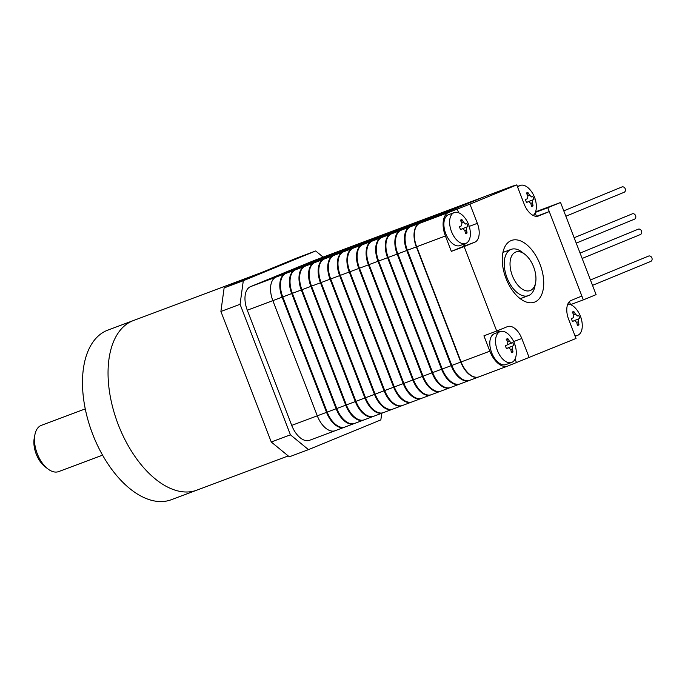 <?xml version="1.0" encoding="UTF-8"?>
<svg xmlns="http://www.w3.org/2000/svg" width="685" height="685" viewBox="0 0 685 685"><rect width="100%" height="100%" fill="white"/><g stroke="black" fill="none" stroke-linecap="round" stroke-linejoin="round"><path stroke-width="1.03" d="M505.958 278.298A32.923 18.401 -110.5 0 1 511.438 240.469A32.923 18.401 -110.5 0 1 540.02 264.307A32.923 18.401 -110.5 0 1 534.54 302.136A32.923 18.401 -110.5 0 1 505.958 278.298M536.535 216.34L549.267 211.571L581.856 296.04L571.213 300.407A16.466 9.205 -110.5 0 0 568.627 319.27L576.034 338.458L507.902 365.995A20.576 11.499 -110.5 0 1 507.713 366.073A20.576 11.499 -110.5 0 1 489.852 351.174L483.927 335.821L496.711 331.035L464.122 246.566L451.338 251.361L445.413 236A20.576 11.499 -110.5 0 1 448.649 212.427L469.944 204.147L516.773 184.899L503.989 189.685L512.508 186.183A20.576 11.499 -110.5 0 1 512.697 186.114A20.576 11.499 -110.5 0 1 514.615 185.703M569.389 301.648L570.545 304.637L583.337 299.876L547.786 207.735L535.379 212.384M535.148 212.907L536.475 216.34M575.571 336.087A20.576 11.499 -110.5 0 1 575.297 336.566M479.149 376.767A20.576 11.499 -110.5 0 1 478.952 376.844A20.576 11.499 -110.5 0 1 461.099 361.945L416.651 246.771A20.576 11.499 -110.5 0 1 419.888 223.207L483.747 196.955A20.576 11.499 -110.5 0 1 483.935 196.886A20.576 11.499 -110.5 0 1 484.124 196.818M549.267 211.571L538.624 215.946A16.466 9.205 -110.5 0 1 538.47 216.006A16.466 9.205 -110.5 0 1 524.179 204.096L516.773 184.899M469.944 204.147L477.351 223.336A16.466 9.205 -110.5 0 1 474.765 242.199L464.122 246.566M496.711 331.035L507.354 326.659A16.466 9.205 -110.5 0 1 507.508 326.599A16.466 9.205 -110.5 0 1 521.799 338.51L529.205 357.707M517.192 185.986A20.576 11.499 -110.5 0 1 518.057 186.26M496.659 331.052A16.466 9.205 -110.5 0 1 499.665 331.771M515.086 359.043L516.421 362.493M457.16 208.934L458.633 212.744M465.261 243.603A16.466 9.205 -110.5 0 1 461.981 246.985L451.338 251.361M474.859 200.285A20.576 11.499 69.5 0 0 474.671 200.354A20.576 11.499 69.5 0 0 474.482 200.431L410.623 226.675A20.576 11.499 69.5 0 0 407.387 250.248L451.826 365.422A20.576 11.499 69.5 0 0 469.687 380.312A20.576 11.499 69.5 0 0 469.876 380.243M478.798 376.904A20.576 11.499 -110.5 0 1 478.635 376.964A20.576 11.499 -110.5 0 1 460.774 362.065L416.334 246.891A20.576 11.499 -110.5 0 1 419.571 223.327L483.43 197.075A20.576 11.499 -110.5 0 1 483.619 197.006A20.576 11.499 -110.5 0 1 483.773 196.946M414.673 231.068A20.165 11.277 69.5 0 0 416.548 246.805L460.988 361.98A20.165 11.277 69.5 0 0 469.662 374.412M407.387 229.381A20.165 11.277 69.5 0 0 406.958 250.393L451.398 365.576A20.165 11.277 69.5 0 0 465.278 380.466M469.379 380.423L469.242 380.483A20.576 11.499 -110.5 0 1 469.054 380.552A20.576 11.499 -110.5 0 1 451.192 365.662L406.744 250.487A20.576 11.499 -110.5 0 1 409.981 226.915L473.84 200.671A20.576 11.499 -110.5 0 1 474.029 200.594A20.576 11.499 -110.5 0 1 474.337 200.491M465.269 203.873A20.576 11.499 69.5 0 0 465.081 203.942A20.576 11.499 69.5 0 0 464.892 204.019L401.033 230.263A20.576 11.499 69.5 0 0 397.797 253.835L442.245 369.009A20.576 11.499 69.5 0 0 460.106 383.908A20.576 11.499 69.5 0 0 460.294 383.831M459.798 384.011L459.652 384.071A20.576 11.499 -110.5 0 1 459.464 384.148A20.576 11.499 -110.5 0 1 441.602 369.249L397.163 254.075A20.576 11.499 -110.5 0 1 400.4 230.502L464.25 204.258A20.576 11.499 -110.5 0 1 464.439 204.181A20.576 11.499 -110.5 0 1 464.747 204.079M397.805 232.977A20.165 11.277 69.5 0 0 397.368 253.989L441.816 369.164A20.165 11.277 69.5 0 0 455.696 384.054M455.688 207.469A20.576 11.499 69.5 0 0 455.491 207.538A20.576 11.499 69.5 0 0 455.302 207.606L391.452 233.859A20.576 11.499 69.5 0 0 388.215 257.432L432.655 372.606A20.576 11.499 69.5 0 0 450.516 387.496A20.576 11.499 69.5 0 0 450.704 387.419M388.215 236.565A20.165 11.277 69.5 0 0 387.787 257.577L432.226 372.751A20.165 11.277 69.5 0 0 446.106 387.65M450.208 387.607L450.062 387.659A20.576 11.499 -110.5 0 1 449.874 387.736A20.576 11.499 -110.5 0 1 432.012 372.837L387.573 257.663A20.576 11.499 -110.5 0 1 390.81 234.099L454.669 207.846A20.576 11.499 -110.5 0 1 454.857 207.778A20.576 11.499 -110.5 0 1 455.157 207.666M446.098 211.057A20.576 11.499 69.5 0 0 445.909 211.126A20.576 11.499 69.5 0 0 445.721 211.203L381.862 237.447A20.576 11.499 69.5 0 0 378.625 261.019L423.065 376.193A20.576 11.499 69.5 0 0 440.926 391.092A20.576 11.499 69.5 0 0 441.114 391.015M440.626 391.195L440.481 391.255A20.576 11.499 -110.5 0 1 440.292 391.332A20.576 11.499 -110.5 0 1 422.431 376.433L377.983 261.259A20.576 11.499 -110.5 0 1 381.22 237.686L445.079 211.442A20.576 11.499 -110.5 0 1 445.267 211.365A20.576 11.499 -110.5 0 1 445.575 211.263M378.625 240.161A20.165 11.277 69.5 0 0 378.197 261.173L422.645 376.348A20.165 11.277 69.5 0 0 436.525 391.238M436.508 214.653A20.576 11.499 69.5 0 0 436.319 214.722A20.576 11.499 69.5 0 0 436.131 214.79L372.272 241.043A20.576 11.499 69.5 0 0 369.035 264.607L413.483 379.781A20.576 11.499 69.5 0 0 431.344 394.68A20.576 11.499 69.5 0 0 431.533 394.603M369.044 243.749A20.165 11.277 69.5 0 0 368.616 264.761L413.055 379.935A20.165 11.277 69.5 0 0 426.935 394.825M431.036 394.783L430.891 394.843A20.576 11.499 -110.5 0 1 430.702 394.92A20.576 11.499 -110.5 0 1 412.841 380.021L368.402 264.847A20.576 11.499 -110.5 0 1 371.638 241.283L435.489 215.03A20.576 11.499 -110.5 0 1 435.677 214.962A20.576 11.499 -110.5 0 1 435.985 214.85M426.926 218.241A20.576 11.499 69.5 0 0 426.738 218.309A20.576 11.499 69.5 0 0 426.541 218.387L362.69 244.631A20.576 11.499 69.5 0 0 359.454 268.203L403.893 383.377A20.576 11.499 69.5 0 0 421.755 398.268A20.576 11.499 69.5 0 0 421.943 398.199M421.446 398.379L421.301 398.439A20.576 11.499 -110.5 0 1 421.112 398.507A20.576 11.499 -110.5 0 1 403.251 383.617L358.812 268.443A20.576 11.499 -110.5 0 1 362.048 244.87L425.907 218.626A20.576 11.499 -110.5 0 1 426.096 218.549A20.576 11.499 -110.5 0 1 426.404 218.446M359.454 247.336A20.165 11.277 69.5 0 0 359.026 268.349L403.465 383.523A20.165 11.277 69.5 0 0 417.345 398.422M417.336 221.829A20.576 11.499 69.5 0 0 417.148 221.897A20.576 11.499 69.5 0 0 416.959 221.974L353.1 248.218A20.576 11.499 69.5 0 0 349.864 271.791L394.303 386.965A20.576 11.499 69.5 0 0 412.164 401.864A20.576 11.499 69.5 0 0 412.353 401.787M349.872 250.933A20.165 11.277 69.5 0 0 349.436 271.945L393.884 387.119A20.165 11.277 69.5 0 0 407.763 402.009M411.865 401.967L411.719 402.026A20.576 11.499 -110.5 0 1 411.531 402.104A20.576 11.499 -110.5 0 1 393.669 387.205L349.222 272.031A20.576 11.499 -110.5 0 1 352.458 248.458L416.317 222.214A20.576 11.499 -110.5 0 1 416.506 222.137A20.576 11.499 -110.5 0 1 416.814 222.034M407.755 225.425A20.576 11.499 69.5 0 0 407.558 225.493A20.576 11.499 69.5 0 0 407.369 225.562L343.51 251.815A20.576 11.499 69.5 0 0 340.282 275.379L384.722 390.553A20.576 11.499 69.5 0 0 402.583 405.451A20.576 11.499 69.5 0 0 402.771 405.374M402.275 405.554L402.129 405.614A20.576 11.499 -110.5 0 1 401.941 405.691A20.576 11.499 -110.5 0 1 384.079 390.792L339.64 275.618A20.576 11.499 -110.5 0 1 342.877 252.054L406.736 225.802A20.576 11.499 -110.5 0 1 406.924 225.733A20.576 11.499 -110.5 0 1 407.224 225.622M340.282 254.52A20.165 11.277 69.5 0 0 339.854 275.533L384.294 390.707A20.165 11.277 69.5 0 0 398.173 405.597M398.165 229.013A20.576 11.499 69.5 0 0 397.976 229.081A20.576 11.499 69.5 0 0 397.788 229.158L333.929 255.402A20.576 11.499 69.5 0 0 330.692 278.975L375.132 394.149A20.576 11.499 69.5 0 0 392.993 409.039A20.576 11.499 69.5 0 0 393.181 408.971M330.692 258.108A20.165 11.277 69.5 0 0 330.264 279.129L374.704 394.303A20.165 11.277 69.5 0 0 388.583 409.193M392.685 409.15L392.548 409.21A20.576 11.499 -110.5 0 1 392.351 409.279A20.576 11.499 -110.5 0 1 374.498 394.389L330.05 279.215A20.576 11.499 -110.5 0 1 333.287 255.642L397.146 229.398A20.576 11.499 -110.5 0 1 397.334 229.321A20.576 11.499 -110.5 0 1 397.642 229.218M388.575 232.609A20.576 11.499 69.5 0 0 388.386 232.669A20.576 11.499 69.5 0 0 388.198 232.746L324.339 258.99A20.576 11.499 69.5 0 0 321.102 282.562L365.55 397.737A20.576 11.499 69.5 0 0 383.412 412.635A20.576 11.499 69.5 0 0 383.6 412.558M383.103 412.738L382.958 412.798A20.576 11.499 -110.5 0 1 382.769 412.875A20.576 11.499 -110.5 0 1 364.908 397.976L320.469 282.802A20.576 11.499 -110.5 0 1 323.705 259.23L387.556 232.986A20.576 11.499 -110.5 0 1 387.744 232.909A20.576 11.499 -110.5 0 1 388.052 232.806M321.111 261.704A20.165 11.277 69.5 0 0 320.674 282.717L365.122 397.891A20.165 11.277 69.5 0 0 379.002 412.781M378.993 236.197A20.576 11.499 69.5 0 0 378.796 236.265A20.576 11.499 69.5 0 0 378.608 236.342L314.757 262.586A20.576 11.499 69.5 0 0 311.521 286.159L355.96 401.333A20.576 11.499 69.5 0 0 373.822 416.223A20.576 11.499 69.5 0 0 374.01 416.155M311.521 265.292A20.165 11.277 69.5 0 0 311.093 286.304L355.532 401.478A20.165 11.277 69.5 0 0 369.412 416.377M373.513 416.334L373.368 416.386A20.576 11.499 -110.5 0 1 373.179 416.463A20.576 11.499 -110.5 0 1 355.318 401.573L310.879 286.399A20.576 11.499 -110.5 0 1 314.115 262.826L377.974 236.582A20.576 11.499 -110.5 0 1 378.163 236.505A20.576 11.499 -110.5 0 1 378.462 236.393M369.403 239.784A20.576 11.499 69.5 0 0 369.215 239.853A20.576 11.499 69.5 0 0 369.027 239.93L305.167 266.174A20.576 11.499 69.5 0 0 301.931 289.746L346.37 404.921A20.576 11.499 69.5 0 0 364.232 419.819A20.576 11.499 69.5 0 0 364.42 419.742M363.932 419.922L363.786 419.982A20.576 11.499 -110.5 0 1 363.598 420.059A20.576 11.499 -110.5 0 1 345.737 405.16L301.289 289.986A20.576 11.499 -110.5 0 1 304.525 266.414L368.384 240.17A20.576 11.499 -110.5 0 1 368.573 240.092A20.576 11.499 -110.5 0 1 368.881 239.99M301.931 268.888A20.165 11.277 69.5 0 0 301.503 289.901L345.951 405.075A20.165 11.277 69.5 0 0 359.822 419.965M359.813 243.38A20.576 11.499 69.5 0 0 359.625 243.449A20.576 11.499 69.5 0 0 359.437 243.517L295.577 269.77A20.576 11.499 69.5 0 0 292.341 293.334L336.789 408.508A20.576 11.499 69.5 0 0 354.65 423.407A20.576 11.499 69.5 0 0 354.839 423.33M292.349 272.476A20.165 11.277 69.5 0 0 291.921 293.488L336.361 408.662A20.165 11.277 69.5 0 0 350.24 423.553M354.342 423.51L354.196 423.57A20.576 11.499 -110.5 0 1 354.008 423.647A20.576 11.499 -110.5 0 1 336.147 408.748L291.707 293.574A20.576 11.499 -110.5 0 1 294.944 270.01L358.794 243.757A20.576 11.499 -110.5 0 1 358.983 243.689A20.576 11.499 -110.5 0 1 359.291 243.577M350.232 246.968A20.576 11.499 69.5 0 0 350.035 247.037A20.576 11.499 69.5 0 0 349.847 247.114L285.996 273.358A20.576 11.499 69.5 0 0 282.759 296.93L327.199 412.105A20.576 11.499 69.5 0 0 345.06 426.995A20.576 11.499 69.5 0 0 345.249 426.926M344.752 427.106L344.606 427.166A20.576 11.499 -110.5 0 1 344.418 427.234A20.576 11.499 -110.5 0 1 326.557 412.344L282.117 297.17A20.576 11.499 -110.5 0 1 285.354 273.598L349.213 247.353A20.576 11.499 -110.5 0 1 349.401 247.276A20.576 11.499 -110.5 0 1 349.71 247.174M282.759 276.064A20.165 11.277 69.5 0 0 282.331 297.076L326.771 412.25A20.165 11.277 69.5 0 0 340.65 427.149M309.774 440.207A20.576 11.499 -110.5 0 1 309.586 440.284L335.153 430.711A20.576 11.499 -110.5 0 0 335.342 430.634A20.576 11.499 -110.5 0 1 335.153 430.711A20.576 11.499 -110.5 0 1 317.292 415.812L272.853 300.638A20.576 11.499 -110.5 0 1 276.089 277.065L339.94 250.821A20.576 11.499 -110.5 0 1 340.137 250.744A20.576 11.499 -110.5 0 1 340.325 250.676M344.418 427.234L335.153 430.711A20.576 11.499 -110.5 0 1 317.292 415.812L272.853 300.638A20.576 11.499 -110.5 0 1 276.089 277.065L339.94 250.821A20.576 11.499 -110.5 0 1 340.137 250.744L349.401 247.276M309.586 440.284A20.576 11.499 -110.5 0 1 291.724 425.385L247.285 310.211A20.576 11.499 -110.5 0 1 250.522 286.647L314.381 260.394A20.576 11.499 -110.5 0 1 314.569 260.326A20.576 11.499 -110.5 0 1 314.757 260.257M567.779 304.14A16.466 9.205 -110.5 0 1 576.042 308.849A26.338 26.338 0 0 1 582.267 325.486A16.466 9.205 -110.5 0 1 577.823 335.248A16.466 9.205 -110.5 0 1 577.678 335.299A16.466 9.205 -110.5 0 1 574.921 335.573M578.971 324.904A25.55 7.466 -175.4 0 1 578.2 325.247A25.55 7.466 -175.4 0 1 577.352 325.572A26.295 21.8 -112.3 0 0 576.753 322.404L574.587 320.623L572.403 321.505A25.55 11.2 -111.5 0 0 571.273 318.585L573.456 317.712L573.85 314.877A26.295 21.8 -112.3 0 0 572.163 312.12A25.55 6.816 -46.6 0 1 572.994 311.752A25.55 6.816 -46.6 0 1 573.782 311.452A26.295 21.8 67.7 0 1 575.468 314.218L577.635 315.99L578.731 315.52A25.55 25.482 57.1 0 1 579.861 318.439L578.756 318.91L578.371 321.744A26.295 21.8 67.7 0 1 578.971 324.904L577.181 324.459M574.612 320.614L572.386 321.453L574.612 320.614M579.861 318.439L572.523 321.393M572.737 312.985L573.782 311.452M454.061 212.641A16.466 9.205 -110.5 0 1 454.215 212.581A16.466 9.205 -110.5 0 1 464.13 216.965A26.338 26.338 0 0 1 470.364 233.594A16.466 9.205 -110.5 0 1 465.92 243.355A16.466 9.205 -110.5 0 1 465.766 243.415A16.466 9.205 -110.5 0 1 451.475 231.496A16.466 9.205 -110.5 0 1 454.061 212.641M465.766 243.415L460.029 245.564A16.466 9.205 -110.5 0 1 445.738 233.645A16.466 9.205 -110.5 0 1 448.478 214.73L454.215 212.581M467.059 233.011A25.55 7.466 -175.4 0 1 466.297 233.354A25.55 7.466 -175.4 0 1 465.449 233.679A26.295 21.8 -112.3 0 0 464.841 230.511L462.675 228.739L460.491 229.612A25.55 11.2 -111.5 0 0 459.37 226.692L461.553 225.819L461.938 222.985A26.295 21.8 -112.3 0 0 460.251 220.227A25.55 6.816 -46.6 0 1 461.091 219.859A25.55 6.816 -46.6 0 1 461.87 219.56A26.295 21.8 67.7 0 1 463.557 222.325L465.723 224.106L466.827 223.627A25.55 25.482 57.1 0 1 467.949 226.547L466.845 227.018L466.459 229.852A26.295 21.8 67.7 0 1 467.059 233.011L465.269 232.566M462.7 228.721L460.474 229.561L462.7 228.721M467.949 226.547L460.62 229.509M460.825 221.092L461.87 219.56M517.714 187.339A16.466 9.205 -110.5 0 1 520.052 185.515A16.466 9.205 -110.5 0 1 520.206 185.455A16.466 9.205 -110.5 0 1 530.121 189.839A26.338 26.338 0 0 1 536.346 206.468A16.466 9.205 -110.5 0 1 533.195 215.467M533.05 205.894A25.55 7.466 -175.4 0 1 532.279 206.236A25.55 7.466 -175.4 0 1 531.432 206.562A26.295 21.8 -112.3 0 0 530.832 203.394L528.666 201.613L526.474 202.495A25.55 11.2 -111.5 0 0 525.352 199.575L527.536 198.693L527.921 195.867A26.295 21.8 -112.3 0 0 526.243 193.101A25.55 6.816 -46.6 0 1 527.073 192.742A25.55 6.816 -46.6 0 1 527.861 192.442A26.295 21.8 67.7 0 1 529.539 195.199L531.706 196.98L532.81 196.509A25.55 25.482 57.1 0 1 533.94 199.429L532.836 199.9L532.442 202.726A26.295 21.8 67.7 0 1 533.05 205.894L531.26 205.44M528.692 201.604L526.457 202.435L528.692 201.604M533.94 199.429L526.602 202.383M526.808 193.966L527.861 192.442M499.99 331.651A16.466 9.205 -110.5 0 1 500.136 331.591A16.466 9.205 -110.5 0 1 510.06 335.975A26.338 26.338 0 0 1 516.284 352.604A16.466 9.205 -110.5 0 1 511.841 362.365A16.466 9.205 -110.5 0 1 511.686 362.425A16.466 9.205 -110.5 0 1 497.404 350.506A16.466 9.205 -110.5 0 1 499.99 331.651M511.686 362.425L505.95 364.574A16.466 9.205 -110.5 0 1 491.659 352.655A16.466 9.205 -110.5 0 1 494.399 333.741L500.136 331.591M512.988 352.03A25.55 7.466 -175.4 0 1 512.217 352.373A25.55 7.466 -175.4 0 1 511.37 352.698A26.295 21.8 -112.3 0 0 510.77 349.53L508.604 347.749L506.412 348.631A25.55 11.2 -111.5 0 0 505.29 345.711L507.474 344.829L507.859 342.003A26.295 21.8 -112.3 0 0 506.181 339.238A25.55 6.816 -46.6 0 1 507.011 338.878A25.55 6.816 -46.6 0 1 507.799 338.578A26.295 21.8 67.7 0 1 509.477 341.335L511.644 343.117L512.748 342.646A25.55 25.482 57.1 0 1 513.878 345.557L512.774 346.036L512.38 348.862A26.295 21.8 67.7 0 1 512.988 352.03L511.198 351.576M511.609 343.125L507.91 344.512L511.644 343.117M508.63 347.74L506.395 348.571L508.63 347.74M513.878 345.557L506.54 348.519M506.746 340.102L507.799 338.578M261.148 272.699A90.54 50.613 69.5 0 0 260.317 273.024M260.728 272.853L133.318 320.58A90.54 50.613 69.5 0 0 132.488 320.905A90.54 50.613 69.5 0 0 117.966 423.869A90.54 50.613 69.5 0 0 196.843 490.152A90.54 50.613 69.5 0 0 197.674 489.826M133.318 320.58A90.54 50.613 69.5 0 0 132.488 320.905A90.54 50.613 69.5 0 0 117.966 423.869A90.54 50.613 69.5 0 0 196.843 490.152L171.276 499.725A90.54 50.613 69.5 0 1 92.398 433.442A90.54 50.613 69.5 0 1 106.928 330.478A90.54 50.613 69.5 0 1 107.759 330.153L133.318 320.58M323.149 257.106L315.674 250.967L296.502 258.151L224.132 287.897L220.895 311.469L271.26 441.996L289.31 456.818L308.481 449.634L380.851 419.888L381.768 413.252M315.674 250.967L243.303 280.713L224.132 287.897M243.303 280.713L240.067 304.286L220.895 311.469M240.067 304.286L290.431 434.821L271.26 441.996M290.431 434.821L308.481 449.634M512.346 275.678A20.576 11.499 69.5 0 0 525.361 290.594A20.576 11.499 69.5 0 0 535.584 282.811A20.576 11.499 69.5 0 0 533.632 266.927A20.576 11.499 69.5 0 0 524.915 254.349A20.576 11.499 69.5 0 0 511.978 255.402A20.576 11.499 69.5 0 0 512.346 275.678M535.584 282.811L534.908 286.313A24.694 13.803 -110.5 0 1 528.452 295.62A24.694 13.803 -110.5 0 1 507.02 277.75A24.694 13.803 -110.5 0 1 511.13 249.374A24.694 13.803 -110.5 0 1 522.107 252.157L524.915 254.349M47.719 468.797L44.91 466.605A20.576 11.499 -110.5 0 1 36.202 454.027A20.576 11.499 -110.5 0 1 34.25 438.143L34.926 434.641A24.694 13.803 69.5 0 0 37.264 453.71A24.694 13.803 69.5 0 0 47.719 468.797A24.694 13.803 69.5 0 0 58.704 471.58L102.579 455.148M85.257 408.894L41.374 425.334A24.694 13.803 69.5 0 0 34.926 434.641M535.584 211.836L560.553 202.486L596.104 294.627L583.337 299.876M560.553 202.486L547.786 207.735M621.834 187.005A2.877 2.389 67.7 0 1 621.894 186.979A2.877 2.389 67.7 0 1 621.954 186.954A2.877 2.389 67.7 0 1 625.217 188.769A2.877 2.389 67.7 0 1 624.086 192.305A2.877 2.389 67.7 0 1 624.026 192.331M632.204 213.874A2.877 2.389 67.7 0 1 632.264 213.857A2.877 2.389 67.7 0 1 632.323 213.831A2.877 2.389 67.7 0 1 635.586 215.647A2.877 2.389 67.7 0 1 634.456 219.183A2.877 2.389 67.7 0 1 634.396 219.209M638.129 229.235A2.877 2.389 67.7 0 1 638.189 229.21A2.877 2.389 67.7 0 1 638.249 229.184A2.877 2.389 67.7 0 1 641.511 230.999A2.877 2.389 67.7 0 1 640.381 234.535A2.877 2.389 67.7 0 1 640.321 234.561M648.498 256.113A2.877 2.389 67.7 0 1 648.558 256.087A2.877 2.389 67.7 0 1 648.618 256.062A2.877 2.389 67.7 0 1 651.88 257.877A2.877 2.389 67.7 0 1 650.75 261.413A2.877 2.389 67.7 0 1 650.69 261.439M416.548 246.805L445.413 236M460.988 361.98L489.852 351.174M419.888 223.207L448.649 212.427M483.747 196.955L512.508 186.183M513.673 341.558L521.799 338.51M469.242 226.375L477.351 223.336M461.981 246.985L474.765 242.199M451.398 365.576L460.774 362.065M406.958 250.393L416.334 246.891M410.623 226.675L419.571 223.327M474.482 200.431L483.43 197.075M464.892 204.019L473.84 200.671M401.033 230.263L409.981 226.915M397.368 253.989L406.744 250.487M441.816 369.164L451.192 365.662M432.226 372.751L441.602 369.249M387.787 257.577L397.163 254.075M391.452 233.859L400.4 230.502M455.302 207.606L464.25 204.258M445.721 211.203L454.669 207.846M381.862 237.447L390.81 234.099M378.197 261.173L387.573 257.663M422.645 376.348L432.012 372.837M413.055 379.935L422.431 376.433M369.035 264.607L377.983 261.259M372.272 241.043L381.22 237.686M436.131 214.79L445.079 211.442M426.541 218.387L435.489 215.03M362.69 244.631L371.638 241.283M359.454 268.203L368.402 264.847M403.465 383.523L412.841 380.021M394.303 386.965L403.251 383.617M349.436 271.945L358.812 268.443M353.1 248.218L362.048 244.87M416.959 221.974L425.907 218.626M407.369 225.562L416.317 222.214M343.51 251.815L352.458 248.458M339.854 275.533L349.222 272.031M384.294 390.707L393.669 387.205M374.704 394.303L384.079 390.792M330.264 279.129L339.64 275.618M333.929 255.402L342.877 252.054M397.788 229.158L406.736 225.802M388.198 232.746L397.146 229.398M324.339 258.99L333.287 255.642M320.674 282.717L330.05 279.215M365.122 397.891L374.498 394.389M355.532 401.478L364.908 397.976M311.093 286.304L320.469 282.802M314.757 262.586L323.705 259.23M378.608 236.342L387.556 232.986M369.027 239.93L377.974 236.582M305.167 266.174L314.115 262.826M301.503 289.901L310.879 286.399M345.951 405.075L355.318 401.573M336.789 408.508L345.737 405.16M291.921 293.488L301.289 289.986M295.577 269.77L304.525 266.414M359.437 243.517L368.384 240.17M349.847 247.114L358.794 243.757M285.996 273.358L294.944 270.01M282.759 296.93L291.707 293.574M326.771 412.25L336.147 408.748M291.724 425.385L326.557 412.344M247.285 310.211L282.117 297.17M250.522 286.647L285.354 273.598M314.381 260.394L349.213 247.353M573.944 320.717L578.756 318.91M578.371 321.744L576.736 322.352M573.824 314.835L575.468 314.218M462.032 228.824L466.845 227.018M466.459 229.852L464.832 230.46M461.913 222.942L463.557 222.325M528.024 201.698L532.836 199.9M532.442 202.726L530.815 203.342M527.895 195.816L529.539 195.199M507.962 347.834L512.774 346.036M512.38 348.862L510.753 349.47M507.833 341.952L509.477 341.335M483.935 196.886L512.697 186.114M478.952 376.844L507.713 366.073M469.687 380.312L478.635 376.964M474.671 200.354L483.619 197.006M465.081 203.942L474.029 200.594M460.106 383.908L469.054 380.552M450.516 387.496L459.464 384.148M455.491 207.538L464.439 204.181M445.909 211.126L454.857 207.778M440.926 391.092L449.874 387.736M431.344 394.68L440.292 391.332M436.319 214.722L445.267 211.365M426.738 218.309L435.677 214.962M421.755 398.268L430.702 394.92M412.164 401.864L421.112 398.507M417.148 221.897L426.096 218.549M407.558 225.493L416.506 222.137M402.583 405.451L411.531 402.104M392.993 409.039L401.941 405.691M397.976 229.081L406.924 225.733M388.386 232.669L397.334 229.321M383.412 412.635L392.351 409.279M373.822 416.223L382.769 412.875M378.796 236.265L387.744 232.909M369.215 239.853L378.163 236.505M364.232 419.819L373.179 416.463M354.65 423.407L363.598 420.059M359.625 243.449L368.573 240.092M350.035 247.037L358.983 243.689M345.06 426.995L354.008 423.647M314.569 260.326L340.137 250.744M577.678 335.299L575.177 336.241M520.206 185.455L517.398 186.508M288.222 455.927L196.843 490.152M528.452 295.62L520.249 298.694M511.13 249.374L502.927 252.448M624.086 192.305L565.861 216.237M621.894 186.979L563.789 210.86M634.456 219.183L576.231 243.115M632.264 213.857L574.158 237.738M640.381 234.535L582.156 258.468M638.189 229.21L580.084 253.09M650.75 261.413L592.525 285.345M648.558 256.087L590.453 279.968"/></g></svg>
